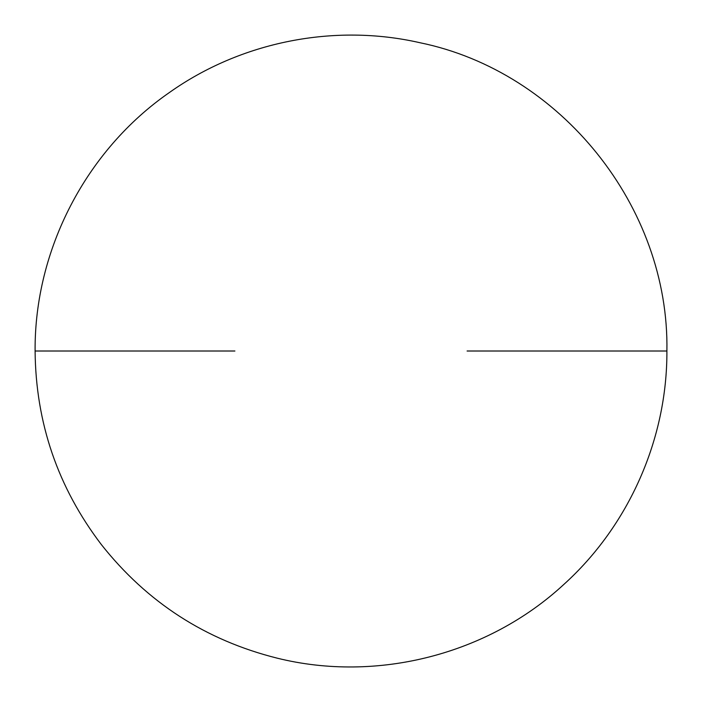 <?xml version="1.0" encoding="UTF-8"?>
<svg xmlns="http://www.w3.org/2000/svg" width="702" height="702" viewBox="0 0 702 702"><rect width="100%" height="100%" fill="white"/><g stroke="black" fill="none" stroke-linecap="round" stroke-linejoin="round"><path stroke-width="1.05" d="M234.907 351.009L35.1 351.009C35.741 422.894 57.836 487.425 101.386 544.62C147.122 602.439 205.747 640.285 277.255 658.178C377.114 682.941 488.022 654.466 563.601 584.652C628.843 525.859 667.321 438.82 666.9 351.009L467.093 351.009M666.9 351.009C669.471 207.116 560.898 71.595 419.91 42.717C334.301 23.148 240.962 41.716 169.357 92.55C86.144 150.158 34.38 249.798 35.1 351.009"/></g></svg>
